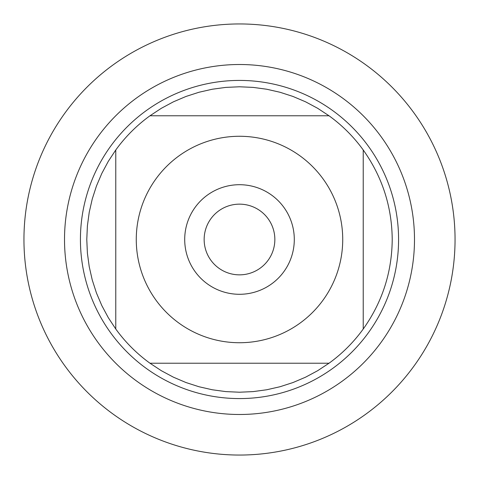 <?xml version="1.0" encoding="UTF-8"?>
<svg xmlns="http://www.w3.org/2000/svg" width="479" height="479" viewBox="0 0 479 479"><rect width="100%" height="100%" fill="white"/><g stroke="black" fill="none" stroke-linecap="round" stroke-linejoin="round"><path stroke-width="0.72" d="M23.95 239.5A215.55 215.55 0 0 1 347.275 52.828A215.55 215.55 0 0 1 347.275 426.172A215.55 215.55 0 0 1 23.95 239.5L23.95 239.5M80.424 239.5A159.076 159.076 0 0 1 319.038 101.734A159.076 159.076 0 0 1 319.038 377.266A159.076 159.076 0 0 1 80.424 239.5M184.708 239.5A54.792 54.792 0 0 1 266.899 192.049A54.792 54.792 0 0 1 266.899 286.951A54.792 54.792 0 0 1 184.708 239.5M342.724 239.5A103.225 103.225 0 0 0 207.7 141.293A103.225 103.225 0 0 0 155.867 300.01A103.225 103.225 0 0 0 342.724 239.5M329.019 115.774L317.607 108.266L305.566 101.811L292.998 96.459L279.999 92.255L266.683 89.226L253.146 87.394L239.5 86.783L225.854 87.394L212.317 89.226L199.001 92.255L186.002 96.459L173.434 101.811L161.393 108.266L149.981 115.774A152.717 152.717 0 0 0 115.774 149.981L108.266 161.393L101.811 173.434L96.459 186.002L92.255 199.001L89.226 212.317L87.394 225.854L86.783 239.5L87.394 253.146L89.226 266.683L92.255 279.999L96.459 292.998L101.811 305.566L108.266 317.607L115.774 329.019A152.717 152.717 0 0 0 149.981 363.226L161.393 370.734L173.434 377.189L186.002 382.541L199.001 386.745L212.317 389.774L225.854 391.606L239.5 392.217L253.146 391.606L266.683 389.774L279.999 386.745L292.998 382.541L305.566 377.189L317.607 370.734L329.019 363.226A152.717 152.717 0 0 0 363.226 329.019L363.226 149.981A152.717 152.717 0 0 0 329.019 115.774L149.981 115.774A152.717 152.717 0 0 0 115.774 149.981L115.774 329.019A152.717 152.717 0 0 0 149.981 363.226L329.019 363.226A152.717 152.717 0 0 0 363.226 329.019C382.26 302.213 391.924 272.371 392.217 239.5C391.924 206.629 382.26 176.787 363.226 149.981A152.717 152.717 0 0 0 329.019 115.774M204.15 239.5A35.35 35.35 0 0 0 257.175 270.114A35.35 35.35 0 0 0 257.175 208.886A35.35 35.35 0 0 0 204.15 239.5M455.05 239.5A215.55 215.55 0 0 1 131.725 426.172A215.55 215.55 0 0 1 131.725 52.828A215.55 215.55 0 0 1 455.05 239.5M64.515 239.5A174.985 174.985 0 0 1 326.995 87.956A174.985 174.985 0 0 1 326.995 391.044A174.985 174.985 0 0 1 64.515 239.5"/></g></svg>
